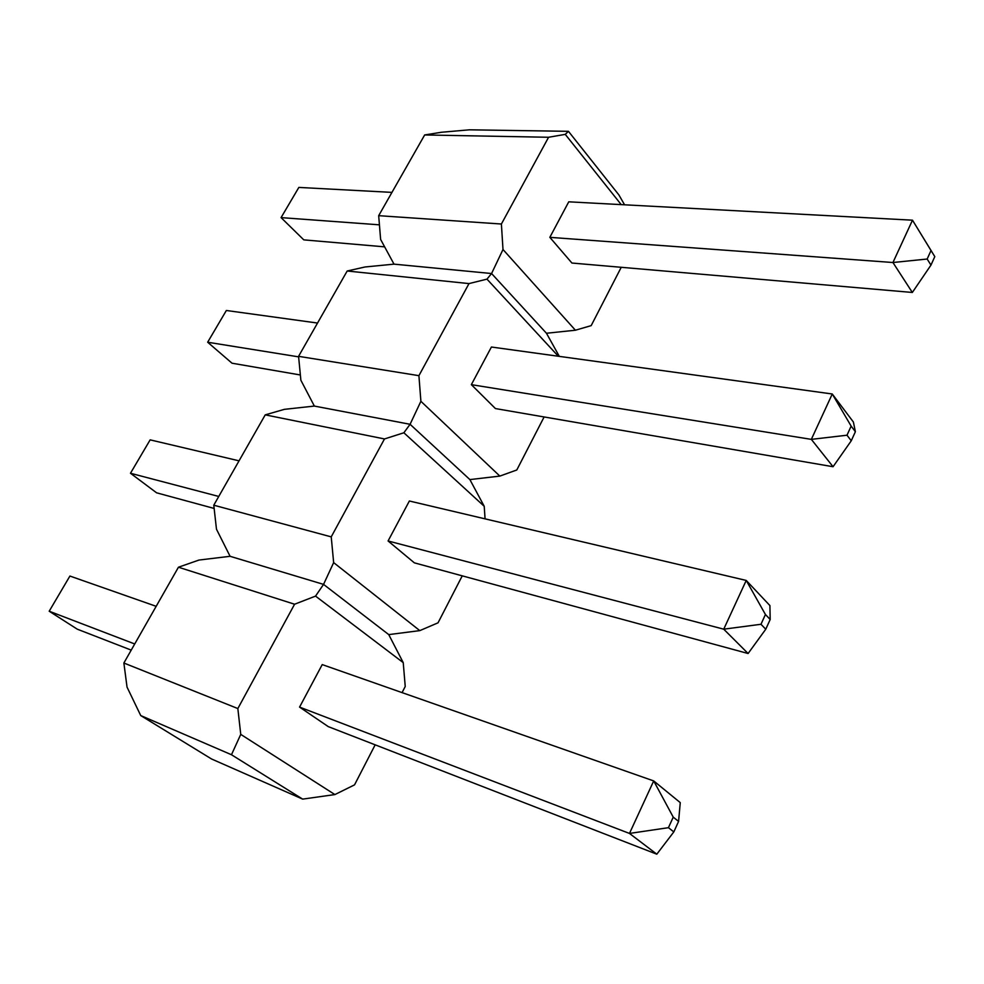 <?xml version="1.0" encoding="UTF-8"?>
<svg xmlns="http://www.w3.org/2000/svg" width="984" height="984" viewBox="0 0 984 984"><rect width="100%" height="100%" fill="white"/><g stroke="black" fill="none" stroke-linecap="round" stroke-linejoin="round"><path stroke-width="1.48" d="M302.666 799.119L231.474 754.74L140.737 715.565L211.523 758.971L302.666 799.119L334.892 794.568L354.535 784.863L375.162 744.826M402.075 692.613L405.236 686.475L403.231 662.626L315.544 596.107L294.585 604.225L237.845 708.554L240.748 734.384L334.892 794.568M294.585 604.225L178.448 567.214L123.873 663.019L237.845 708.554M673.24 817.138L653.708 780.927L322.223 664.594L299.567 707.102L328.262 726.622L656.808 854.186L629.477 833.436L653.708 780.927L680.264 802.624L678.579 821.419L673.24 817.138L668.444 827.679L673.819 831.911L678.579 821.419M178.448 567.214L199.014 560.044L230.084 556.304L323.552 584.385L388.754 634.606L419.811 630.621L438.04 622.811L462.246 575.849M140.737 715.565L127.034 687.103L123.873 663.019M240.748 734.384L231.474 754.74M485.075 518.851L484.214 506.28L403.871 432.776L384.486 438.95L331.227 536.87L333.65 562.614L323.552 584.385L315.544 596.107M403.231 662.626L388.754 634.606M156.173 606.316L69.913 576.046L49.2 611.224L77.256 629.17L131.229 650.116M49.2 611.224L134.734 643.966M299.567 707.102L629.477 833.436L668.444 827.679M673.819 831.911L656.808 854.186M384.486 438.95L265.237 414.854L213.774 505.198L331.227 536.87M765.429 614.496L746.229 580.437L409.369 501.004L388.077 540.966L414.35 562.836L748.098 653.511L723.732 629.182L746.229 580.437L769.906 605.566L770.189 619.489L765.429 614.496L760.989 624.274L765.761 629.231L770.189 619.489M333.65 562.614L419.811 630.621M265.237 414.854L284.376 409.344L314.363 406.072L410.082 424.288L469.885 479.589L499.847 476.096L516.797 469.983L544.115 416.958M230.084 556.304L216.48 529.207L213.774 505.198M558.334 356.245L486.969 279.136L468.999 283.589L418.913 375.667L420.894 401.3L410.082 424.288L403.871 432.776M484.214 506.28L469.885 479.589M239.05 460.832L150.146 439.86L130.478 473.255L156.591 492.812L214.143 508.445M130.478 473.255L218.755 496.453M388.077 540.966L723.732 629.182L760.989 624.274M765.761 629.231L748.098 653.511M468.999 283.589L347.18 271.006L298.57 356.331L418.913 375.667M851.148 426.109L832.267 393.994L491.41 347.02L471.348 384.658L495.432 408.569L833.054 466.724L811.333 439.368L832.267 393.994L853.386 422.038L855.379 431.705L851.148 426.109L847.003 435.211L851.258 440.783L855.379 431.705M420.894 401.3L499.847 476.096M347.18 271.006L365.027 266.984L394.006 264.142L491.569 273.527L546.464 333.256L575.406 330.218L591.175 325.63L621.236 267.291M314.363 406.072L300.87 380.23L298.57 356.331M621.224 204.623L565.259 134.365L548.58 137.268L501.397 224.02L502.996 249.505L491.569 273.527L486.969 279.136M559.33 356.38L546.464 333.256M317.524 323.047L226.357 310.489L207.661 342.223L232.015 363.207L300.366 374.978M207.661 342.223L298.619 356.86M471.348 384.658L811.333 439.368L847.003 435.211M851.258 440.783L833.054 466.724M548.58 137.268L424.67 134.956L441.336 132.274L469.356 129.814L568.444 131.327L618.875 194.906L624.569 204.807M424.67 134.956L378.68 215.68L501.397 224.02M931.024 250.526L912.488 220.182L568.752 201.818L549.835 237.341L571.925 263.036L912.34 292.457L892.943 262.519L912.488 220.182L934.8 256.627L931.024 250.526L927.162 259.026L930.962 265.102L934.8 256.627M502.996 249.505L575.406 330.218M394.006 264.142L380.623 239.444L378.68 215.68M568.444 131.327L565.259 134.365M391.964 192.384L298.853 187.415L281.067 217.612L303.785 239.862L384.633 246.849M281.067 217.612L379.43 224.832M549.835 237.341L892.943 262.519L927.162 259.026M930.962 265.102L912.34 292.457"/></g></svg>
